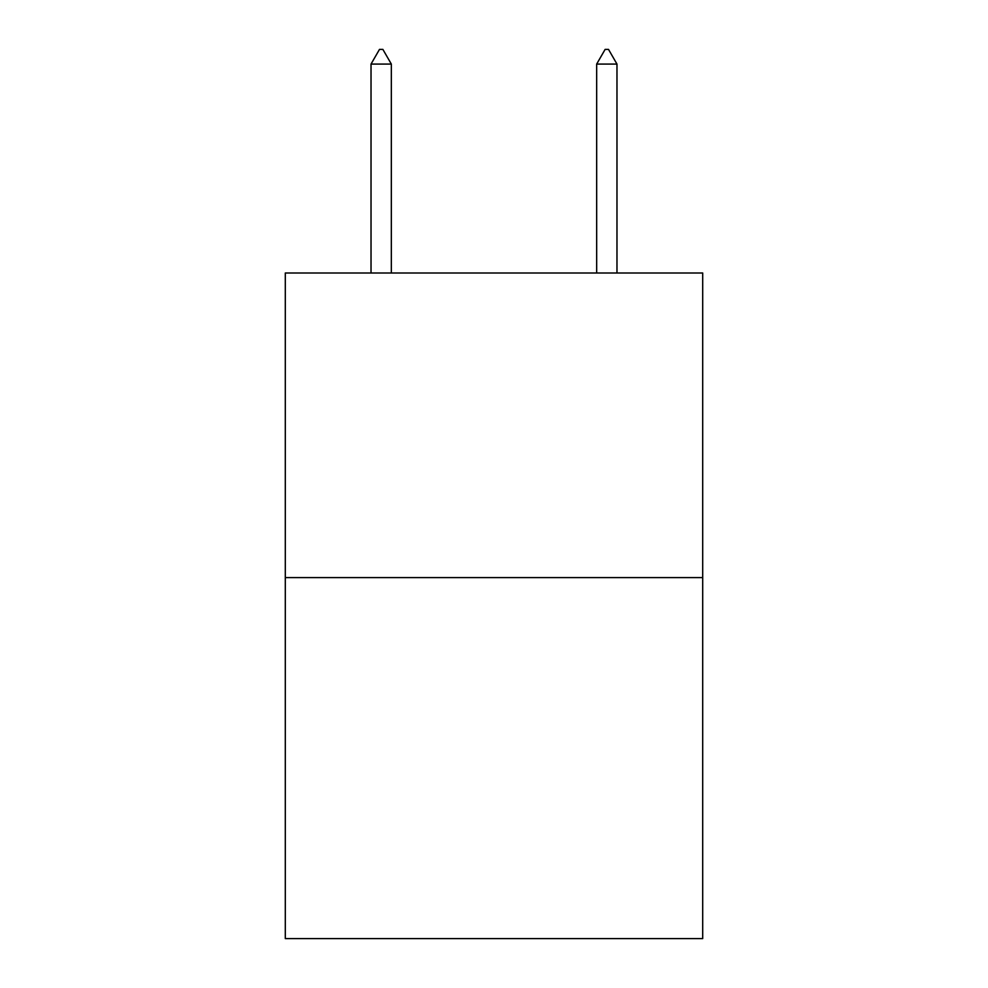 <?xml version="1.0" encoding="UTF-8"?>
<svg xmlns="http://www.w3.org/2000/svg" width="988" height="988" viewBox="0 0 988 988"><rect width="100%" height="100%" fill="white"/><g stroke="black" fill="none" stroke-linecap="round" stroke-linejoin="round"><path stroke-width="1.48" d="M702.703 577.597L702.703 272.997L285.297 272.997L285.297 938.6L702.703 938.6L702.703 577.597L285.297 577.597M391.334 64.072L382.875 49.4L379.491 49.4L371.031 64.072L391.334 64.072L391.334 272.997M371.031 64.072L371.031 272.997M605.125 49.4L608.509 49.4L616.969 64.072L596.666 64.072L605.125 49.4M616.969 272.997L616.969 64.072M596.666 272.997L596.666 64.072"/></g></svg>
